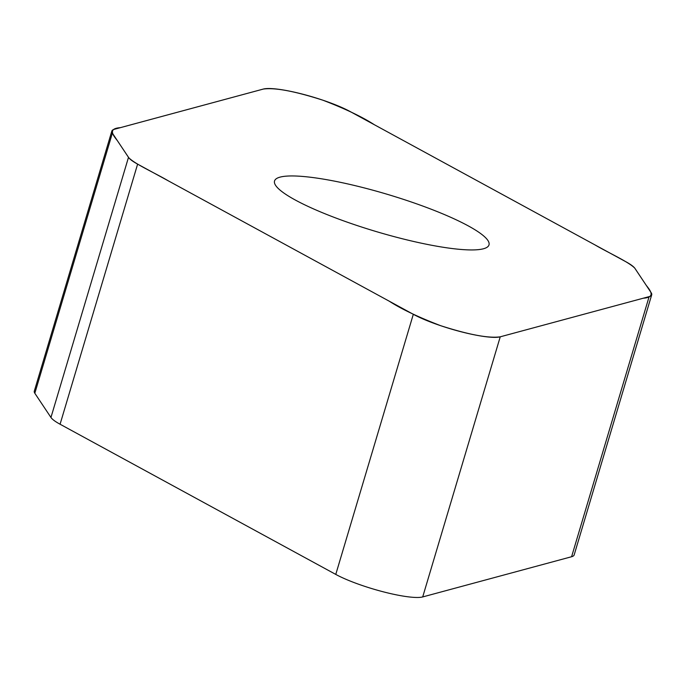 <?xml version="1.0" encoding="UTF-8"?>
<svg xmlns="http://www.w3.org/2000/svg" width="686" height="686" viewBox="0 0 686 686"><rect width="100%" height="100%" fill="white"/><g stroke="black" fill="none" stroke-linecap="round" stroke-linejoin="round"><path stroke-width="1.03" d="M651.7 294.834L574.156 554.948A52.085 9.047 -163.4 0 1 571.592 556.732L422.705 596.931A51.673 8.969 -163.4 0 1 383.337 591.829A51.673 8.969 -163.4 0 1 335.771 574.414L60.076 424.231A52.085 9.047 -163.4 0 1 50.953 417.465L34.823 393.258A52.085 9.047 -163.4 0 1 34.3 391.166L111.844 131.052A52.085 9.047 16.6 0 0 112.367 133.144L128.496 157.351A52.085 9.047 16.6 0 0 137.62 164.126L413.315 314.299A51.673 8.969 16.6 0 0 460.881 331.715A51.673 8.969 16.6 0 0 500.24 336.817L649.136 296.626A52.085 9.047 16.6 0 0 651.7 294.834A52.085 9.047 16.6 0 0 651.177 292.742L635.047 268.535A52.085 9.047 16.6 0 0 625.924 261.769L350.229 111.586A51.673 8.969 16.6 0 0 302.663 94.171A51.673 8.969 16.6 0 0 263.295 89.069L114.408 129.268A52.085 9.047 16.6 0 0 111.844 131.052M280.042 177.134A111.895 19.431 -163.4 0 1 401.919 198.863A111.895 19.431 -163.4 0 1 488.998 244.911A111.895 19.431 -163.4 0 1 376.22 231.568A111.895 19.431 -163.4 0 1 274.537 180.975A111.895 19.431 -163.4 0 1 280.042 177.134M500.24 336.817C488.758 338.455 468.898 334.742 440.661 325.687C418.486 317.198 401.31 309.017 389.151 301.137L168.49 180.941C155.473 173.258 134.996 164.117 128.771 157.729L117.297 140.544C112.504 134.576 108.165 128.531 120.29 127.673L263.295 89.069C274.786 87.431 294.646 91.144 322.883 100.199C345.058 108.688 362.225 116.877 374.393 124.749L595.054 244.953C608.062 252.628 628.548 261.769 634.773 268.157L646.246 285.342C651.04 291.31 655.379 297.364 643.254 298.213L500.24 336.817L422.705 596.931M112.367 133.144L34.823 393.258M128.496 157.351L50.953 417.465M571.592 556.732L649.136 296.626M413.315 314.299L335.771 574.414M137.62 164.126L60.076 424.231"/></g></svg>
